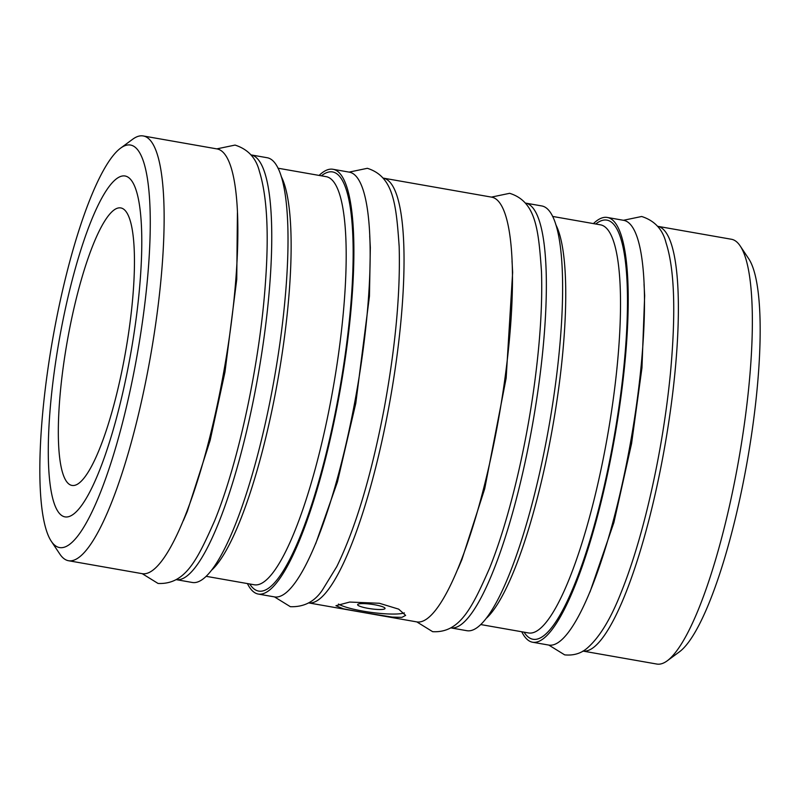 <?xml version="1.0" encoding="UTF-8"?>
<svg xmlns="http://www.w3.org/2000/svg" width="800" height="800" viewBox="0 0 800 800"><rect width="100%" height="100%" fill="white"/><g stroke="black" fill="none" stroke-linecap="round" stroke-linejoin="round"><path stroke-width="1.2" d="M368.11 608.36A13.85 2.28 -172.1 0 0 385.06 608.46A13.85 2.28 -172.1 0 0 374.57 604.75A13.85 2.28 -172.1 0 0 357.62 604.65A13.85 2.28 -172.1 0 0 368.11 608.36M362.95 612.44L392.15 617.08L401.88 617.37L405.64 615.39L398.67 609.14L379.37 603.27L349.7 602.06L335.93 605.71L343.35 608.8L362.95 612.44M338.45 604.06A35.19 5.8 -172.1 0 0 363.13 611.14A35.19 5.8 -172.1 0 0 404.36 612.88M263.82 339.15A215.65 45.35 100 0 1 176.3 579.66L192.46 582.5A215.65 45.35 100 0 0 280.08 342.01A215.65 45.35 100 0 0 267.06 157.71L250.89 154.87A215.65 45.35 100 0 1 263.82 339.15M120.46 148.25L132.7 139.23A215.65 45.35 100 0 1 143.18 135.95A215.65 45.35 100 0 1 156.2 320.25A215.65 45.35 100 0 1 68.58 560.74A215.65 45.35 100 0 1 59.84 554.08L51.4 541.43A204.39 42.98 100 0 1 47.34 373.07A204.39 42.98 100 0 1 120.46 148.25A204.39 42.98 100 0 1 142.73 319.82A204.39 42.98 100 0 1 51.4 541.43M143.18 135.95L216.91 148.9A215.65 45.35 100 0 1 229.93 333.2A215.65 45.35 100 0 1 142.31 573.69L68.58 560.74M135.42 323.9A173.07 36.4 -80 0 0 124.97 175.98A173.07 36.4 -80 0 0 54.65 368.99A173.07 36.4 -80 0 0 65.1 516.9A173.07 36.4 -80 0 0 135.42 323.9M740.16 245.92L748.6 258.57A204.39 42.98 100 0 1 752.66 426.93A204.39 42.98 100 0 1 679.54 651.75L667.3 660.77A215.65 45.35 100 0 1 656.82 664.05L582.91 651.07A215.65 45.35 100 0 0 670.44 410.57A215.65 45.35 100 0 0 657.52 226.28L731.42 239.26A215.65 45.35 100 0 1 740.16 245.92A215.65 45.35 100 0 1 744.44 423.56A215.65 45.35 100 0 1 667.3 660.77M593.43 223.6A215.65 45.35 100 0 1 607.27 217.45A215.65 45.35 100 0 1 620.29 401.76A215.65 45.35 100 0 1 532.66 642.25A215.65 45.35 100 0 1 521.75 631.75M607.27 217.45L623.53 220.31A215.65 45.35 100 0 1 636.55 404.61A215.65 45.35 100 0 1 548.93 645.1L532.66 642.25M538.42 387.38A215.65 45.35 100 0 1 450.89 627.89L467.06 630.73A215.65 45.35 100 0 0 554.68 390.24A215.65 45.35 100 0 0 541.67 205.93L525.5 203.09A215.65 45.35 100 0 1 538.42 387.38M396.1 362.39A215.65 45.35 100 0 1 308.58 602.89L416.91 621.92A215.65 45.35 100 0 0 504.53 381.43A215.65 45.35 100 0 0 491.52 197.12L383.19 178.1A215.65 45.35 100 0 1 396.1 362.39M319.1 175.42A215.65 45.35 100 0 1 332.94 169.27A215.65 45.35 100 0 1 345.95 353.58A215.65 45.35 100 0 1 258.33 594.07A215.65 45.35 100 0 1 247.42 583.58M332.94 169.27L349.2 172.13A215.65 45.35 100 0 1 362.22 356.44A215.65 45.35 100 0 1 274.6 596.92L258.33 594.07M77.29 484.31A140.87 29.63 -80 0 0 127.53 340.04A140.87 29.63 -80 0 0 120.76 207.93A140.87 29.63 -80 0 0 115.49 209.05A140.87 29.63 -80 0 0 65.25 353.32A140.87 29.63 -80 0 0 72.02 485.43A140.87 29.63 -80 0 0 77.29 484.31M552.58 216.42L600.39 224.82A207.2 43.57 100 0 1 612.89 401.91A207.2 43.57 100 0 1 528.7 632.98L480.9 624.58M595.74 224A212.83 44.76 100 0 1 619.63 402.12A212.83 44.76 100 0 1 524.05 632.16M555.76 224.57A207.2 43.57 100 0 1 558.14 392.29A207.2 43.57 100 0 1 486.66 618.01M277.98 168.2L326.05 176.64A207.2 43.57 100 0 1 338.56 353.73A207.2 43.57 100 0 1 254.37 584.8L206.3 576.35M321.4 175.82A212.83 44.76 100 0 1 345.3 353.95A212.83 44.76 100 0 1 249.72 583.98M281.15 176.34A207.2 43.57 100 0 1 283.53 344.06A207.2 43.57 100 0 1 212.05 569.78M183.37 520.6L187.3 511.4L210.13 440.42L224.98 372.02L236.75 279.4L237.42 212.8M142.22 573.67L158.06 583.46C185.55 584.68 197.35 559.63 214.59 520.88C238.85 461.71 260.16 361.15 265.53 281.43C269.03 232.55 266.99 195.86 259.4 171.36C256.1 157.99 247.98 149.23 235.05 145.08L216.81 148.88M349.11 172.11L367.34 168.31C393.6 176.53 396.16 204.11 399.16 246.41C400.49 292.85 395.49 346.92 384.16 408.6C371.41 475.32 355.62 528 336.76 566.64L322.48 589.92C314.77 601.59 304.05 607.18 290.35 606.69L274.5 596.91M369.71 236.04L370.33 247.45L369.45 296.23L355.79 403.3L337.43 481.96L315.65 543.84M491.42 197.11L509.65 193.31C535.92 201.53 538.47 229.1 541.48 271.41C542.53 303.09 540.28 339.93 534.75 381.93C525.85 449.56 508.47 521.46 489.49 568.37C471.7 608.77 459.59 633.09 432.66 631.69L416.82 621.9M512.03 261.03L512.64 272.45L506.15 378.13L484.71 488.74L461.87 559.7L457.97 568.82M623.44 220.29L641.67 216.49C654.6 220.64 662.72 229.4 666.02 242.77C674.56 269 676.02 312.59 670.41 373.54C665.66 421.28 657.41 468.49 645.68 515.17C638.08 545.07 629.81 571.05 620.89 593.1C610.8 618.66 599.86 636.74 588.09 647.34C581.79 653.25 573.99 655.76 564.68 654.87L548.83 645.09M644.04 284.23L644.66 295.63L641.97 367.75L631.59 443.47L613.9 522.52L589.99 592.01"/></g></svg>
